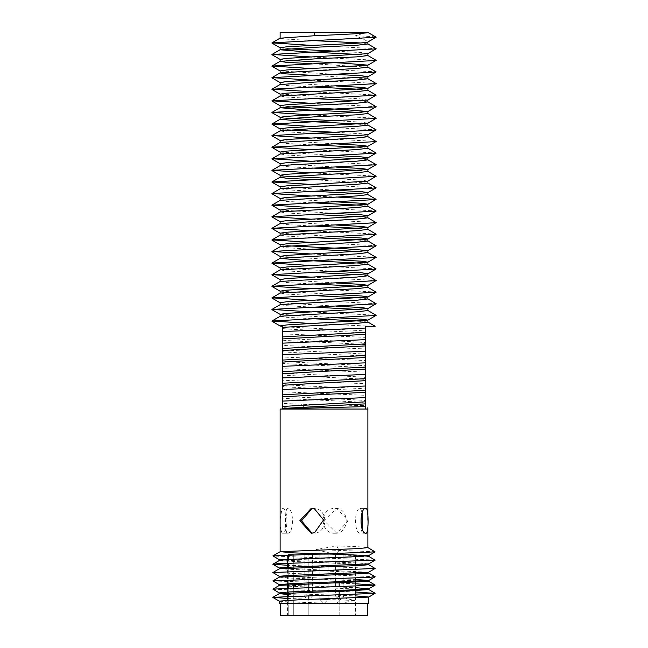 <?xml version="1.0" encoding="UTF-8"?>
<svg xmlns="http://www.w3.org/2000/svg" width="648" height="648" viewBox="0 0 648 648"><rect width="100%" height="100%" fill="white"/><g stroke="black" fill="none" stroke-linecap="round" stroke-linejoin="round"><path stroke-width="0.49" stroke-dasharray="3.24 2.43" d="M367.465 603.596L280.535 603.596L367.465 603.596M288.222 554.753L293.293 554.753L293.293 603.596L339.73 603.596L339.171 603.596L339.171 598.639L339.171 603.596L355.46 603.596L288.222 603.596L339.171 603.596L339.171 615.6L355.46 615.6L355.46 589.777M280.535 615.6L367.465 615.6M339.171 615.6L288.222 615.6L339.171 615.6L339.171 603.596L308.829 603.596L308.829 615.6L308.829 603.596L293.293 603.596L293.293 615.6L293.293 603.596L288.222 603.596L288.222 615.6L288.222 588.036M312.061 508.429L312.887 508.397C328.941 507.676 328.56 534.244 312.887 533.231L312.044 533.199M375.095 551.756L315.868 549.561L336.806 545.997C351.694 546.288 362.054 546.831 367.878 547.625L367.878 547.584M324.891 553.983L334.749 554.275L330.399 553.91L334.749 554.275L315.868 549.561M280.527 559.815L281.653 560.099M282.431 560.18L281.248 560.901L282.431 560.795L281.248 560.083L282.431 560.18L281.248 560.901L368.647 564.643M279.345 568.798L368.704 573.035M279.353 577.133L290.531 578.081L368.704 581.337M279.296 585.46L279.296 584.65L281.248 585.006L281.248 585.873L368.704 589.567M287.574 594.556L337.049 596.144L338.928 599.87L287.574 598.509M355.46 592.005L272.905 589.251M355.46 583.767L272.889 580.973M375.111 576.704L272.889 572.638M375.111 568.377L287.574 565.267M375.111 560.042L272.897 556.008M336.806 545.997L338.928 550.201L336.685 554.648L330.399 553.91M336.79 533.231L324.405 520.919L336.749 508.388L348.162 520.806L336.798 533.231M335.113 533.231C349.936 534.082 349.799 507.425 335.073 508.397C319.116 507.668 319.383 534.171 335.113 533.231M362.208 528.898L360.418 533.231C354.019 534.227 353.832 507.684 360.41 508.397L362.208 512.811M280.122 519.623L282.026 508.397C288.336 507.352 288.806 533.669 282.034 533.231L280.122 526.403M287.582 533.231C294.103 534.017 294.046 507.514 287.582 508.397C284.707 507.595 284.739 534.122 287.582 533.231L282.034 533.231L287.582 533.231M336.685 554.648L367.392 556.349L280.535 560.39M282.431 560.795L281.248 560.083L358.093 562.958L368.647 563.882M281.248 560.901L281.248 560.083M279.296 567.988L368.655 572.216M279.296 576.307L355.46 579.458M281.248 585.006L355.46 587.663M279.296 592.912L280.884 593.285M368.704 603.596L279.296 603.596M340.119 603.596L354.488 600.477L337.049 596.144M281.248 593.317L355.46 595.885M279.296 601.117L281.248 601.547L281.248 603.596M354.488 600.477L338.928 599.87L337.049 603.596L281.248 601.547M288.222 554.963L288.222 559.078M288.222 563.282L288.222 592.766M288.222 596.298L288.222 603.596L293.293 603.596L293.293 587.849M288.222 584.528L288.222 567.194M308.829 583.726L308.829 554.753L339.73 554.753L293.293 554.753L308.829 554.753L308.829 591.17M308.829 599.497L308.829 595.715M339.171 586.651L339.171 582.868M339.171 590.32L339.171 591.195L339.171 590.32M339.171 554.753L355.46 554.753L355.46 577.87M293.293 554.753L293.293 584.285M304.131 554.753L312.409 554.753L304.131 554.753L304.131 596.144L308.27 600.283L312.409 596.144L304.131 596.144L312.409 596.144L312.409 554.753M335.591 554.753L343.869 554.753L335.591 554.753L335.591 596.144L339.73 600.283L343.869 596.144L335.591 596.144L343.869 596.144L343.869 554.753M319.861 554.753L328.139 554.753L319.861 554.753L319.861 599.457L324 603.596L328.139 599.457L319.861 599.457L328.139 599.457L328.139 554.753M280.122 314.312L336.15 317.763M367.878 322.137L360.766 321.125M311.85 318.686L286.246 317.285L280.236 316.216M280.122 302.721L336.15 306.172M367.878 310.546L360.766 309.533M311.85 307.095L286.246 305.694L280.236 304.625M280.122 291.138L336.15 294.581M367.878 298.963L360.766 297.942M311.85 295.512L286.246 294.103L280.236 293.034M280.122 279.547L336.15 282.99M367.878 287.372L360.766 286.351M311.85 283.921L286.246 282.512L280.236 281.443M280.122 267.956L336.15 271.407M367.878 275.781L360.766 274.76M311.85 272.33L286.246 270.921L280.236 269.86M280.122 256.365L336.15 259.816M367.878 264.19L360.766 263.177M280.122 244.774L287.234 245.786M367.878 252.599L360.766 251.586M311.85 249.148L286.246 247.747L280.236 246.677M280.122 233.191L336.15 236.633M367.878 241.016L360.766 239.995M311.85 237.565L286.246 236.156L280.236 235.086M280.122 221.6L336.15 225.042M367.878 229.424L360.766 228.404M311.85 225.974L286.246 224.564L280.236 223.495M280.122 210.009L336.15 213.459M367.878 217.833L360.766 216.813M311.85 214.383L286.246 212.973L280.236 211.912M280.122 198.418L336.15 201.868M367.878 206.242L360.766 205.23M311.85 202.792L286.246 201.39L280.236 200.321M280.122 186.827L336.15 190.277M367.878 194.651L360.766 193.639M311.85 191.201L286.246 189.799L280.236 188.73M280.122 175.244L287.234 176.256M336.15 178.686L361.77 180.095L367.764 181.165M367.878 183.068L311.85 179.618M280.122 163.652L336.15 167.095M367.878 171.477L360.766 170.456M311.85 168.026L286.246 166.617L280.236 165.548M280.122 152.061L336.15 155.512M367.878 159.886L360.766 158.865M311.85 156.435L286.246 155.026L280.236 153.965M280.122 140.47L336.15 143.921M367.878 148.295L360.766 147.282M311.85 144.844L286.246 143.443L280.236 142.374M280.122 128.879L287.234 129.892M336.15 132.33L361.77 133.739L367.764 134.8M367.878 136.704L360.766 135.691M311.85 133.253L286.246 131.852L280.122 130.912M280.122 117.296L287.234 118.309M336.15 120.739L361.77 122.148L367.764 123.217M367.878 125.121L360.766 124.1M280.122 105.705L287.234 106.718M367.878 113.53L360.766 112.509M280.122 94.114L359.802 98.82L367.764 100.035M367.878 101.939L360.766 100.918M311.85 98.488L286.246 97.079L280.236 96.017M280.122 82.523L336.15 85.973M367.878 90.347L360.766 89.335M311.85 86.897L286.246 85.496L280.122 84.491M280.122 70.932L336.15 74.382M367.878 78.756L311.85 75.306M280.122 59.349L287.234 60.361M367.878 67.173L311.85 63.723M280.122 47.758L287.234 48.77M336.15 51.2L361.77 52.61L367.764 53.679M367.878 55.582L360.766 54.562M314.515 32.4L366.873 32.4L355.274 35.786C363.439 39.066 367.635 41.124 367.878 41.958L367.764 42.088M367.878 43.991L360.766 42.971M311.85 40.541L286.246 39.131L280.122 38.2M355.274 35.786C368.979 36.28 375.937 36.75 376.156 37.179L375.775 37.398M366.906 32.4L367.878 32.4M311.85 45.409L376.059 48.657M311.85 57L376.059 60.248M311.85 68.591L376.059 71.839M311.85 80.174L376.059 83.43M311.85 91.765L376.059 95.021M311.85 103.356L376.059 106.604M311.85 114.947L376.059 118.195M311.85 126.538L376.059 129.786M311.85 138.121L376.059 141.377M311.85 149.712L376.059 152.969M311.85 161.303L376.059 164.552M311.85 172.894L376.059 176.143M311.85 184.486L376.059 187.734M311.85 196.069L336.15 197M311.85 207.66L376.059 210.916M311.85 219.251L376.059 222.499M311.85 230.842L376.059 234.09M311.85 242.433L376.059 245.681M311.85 254.016L376.059 257.272M311.85 265.607L376.059 268.863M311.85 277.198L376.059 280.446M311.85 288.789L376.059 292.037M311.85 300.38L376.059 303.629M311.85 311.963L376.059 315.22M311.85 323.555L372.754 326.276L365.391 326.276L365.391 328.066M367.878 409.058L365.391 409.058L365.391 402.667C361.697 401.703 286.303 399.03 282.609 398.066L282.609 391.813L365.391 395.304L365.391 391.076C361.697 390.12 286.303 387.439 282.609 386.475L282.609 380.222L365.391 383.713L365.391 379.485C361.697 378.529 286.303 375.848 282.609 374.884L282.609 368.631L365.391 372.122L365.391 367.902C361.697 366.938 286.303 364.257 282.609 363.301L282.609 357.04L365.391 360.531L365.391 356.311C361.697 355.347 286.303 352.666 282.609 351.71L282.609 345.449L365.391 348.948L365.391 344.72C361.697 343.756 286.303 341.075 282.609 340.119L282.609 333.866L365.391 337.357L365.391 331.096C361.697 330.14 286.303 327.459 282.609 326.503L280.122 325.904M365.391 409.058L305.192 409.058L301.644 404.279L365.415 405.624M365.391 402.667L365.391 400.634C361.697 399.678 286.303 396.997 282.609 396.033M365.391 391.076L365.391 389.043C361.697 388.087 286.303 385.406 282.609 384.45M365.391 379.485L365.391 377.46C361.697 376.496 286.303 373.815 282.609 372.859M365.391 367.902L365.391 365.869C361.697 364.905 286.303 362.224 282.609 361.268M365.391 356.311L365.391 354.278C361.697 353.322 286.303 350.641 282.609 349.677M365.391 344.72L365.391 342.687C361.697 341.731 286.303 339.05 282.609 338.086M367.878 525.609L367.878 520.223L367.878 525.609M280.122 409.058L282.609 409.058L282.609 407.624L305.192 409.058M281.086 326.276L280.122 326.276M365.391 333.129C361.697 332.173 286.303 329.492 282.609 328.528L282.609 326.503M282.609 407.624L282.609 403.396L301.644 404.279M282.609 331.557L282.609 328.528M311.194 533.231L312.887 533.231M365.966 533.231L360.418 533.231M281.248 576.688L281.248 577.562M287.574 596.314L287.574 615.6M312.887 508.397L311.202 508.397M367.424 555.603L368.056 555.968M336.758 508.397L335.073 508.397M360.41 508.397L365.95 508.397M367.465 556.268L367.465 555.652M287.574 592.799L287.574 588.06M287.574 584.569L287.574 567.219M287.574 559.67L287.574 554.98M355.46 581.45L355.46 586.197"/><path stroke-width="0.97" d="M367.465 603.596L367.465 615.6L280.535 615.6L280.535 603.596M312.044 533.199L301.514 520.822L312.061 508.429M311.194 533.231L314.515 532.745L323.563 519.947L314.515 508.874L311.202 508.397L299.83 520.749L311.194 533.231M367.878 547.625L367.878 525.609L367.878 547.625L358.109 548.605L280.187 551.675L293.698 552.898L324.891 553.983M330.399 553.91L367.432 555.587M367.481 555.652L354.796 556.721L280.576 559.759L280.6 560.463L282.431 560.795L282.431 560.18L281.653 560.099M281.588 560.69L281.248 560.083M368.704 563.817L368.704 564.708L360.426 565.461L279.345 568.798L272.889 572.532L375.111 568.482L368.647 564.643M368.704 572.16L368.704 573.035L364.468 573.569L279.353 577.133L272.889 580.867L370.308 577.295L375.111 576.704L368.655 572.978M355.46 579.458L368.704 580.478L368.704 581.337L279.369 585.379L281.248 585.873M355.46 587.663L368.704 588.789L368.704 589.567L349.531 590.871L279.369 593.584L287.574 594.556M287.574 598.509L272.905 597.318L375.095 593.365L355.46 592.005M279.361 592.985L272.905 589.121L375.103 585.128L355.46 583.767M279.353 584.707L272.889 580.867M279.353 576.372L272.889 572.532M287.574 565.267L272.889 564.311L277.247 563.752L375.111 560.147L367.424 555.603M280.6 560.463L272.897 555.887L375.095 551.894L367.805 547.544M362.208 512.811L362.208 528.898M365.966 533.231C368.801 534.308 368.777 507.74 365.95 508.397C359.567 507.441 359.292 533.839 365.966 533.231M280.122 526.403L280.122 519.623M375.111 560.147L368.647 563.882L283.144 567.47L279.296 567.988L279.296 568.863M375.111 568.482L368.655 572.216L287.882 575.537L279.296 576.307L279.296 577.198M368.704 580.478L291.543 583.613L279.296 584.65L279.296 585.46M368.704 588.789L347.765 590.053L289.113 591.932L279.296 592.912L279.296 593.665M375.095 593.365L368.631 597.1L297.999 599.829L279.296 601.117L279.296 603.596L368.704 603.596L368.704 597.01L355.46 595.885M288.222 559.078L288.222 554.963M288.222 567.194L288.222 563.282M288.222 592.766L288.222 596.298M288.222 588.036L288.222 584.528M288.222 554.753L293.293 554.753M308.829 595.715L308.829 599.497M308.829 583.726L308.829 591.17M339.171 582.868L339.171 586.651M339.171 591.195L339.171 598.639L339.171 591.195M293.293 584.285L293.293 587.849M367.764 298.833L376.156 303.734L367.764 308.642L286.781 313.332L280.122 314.312L280.122 316.346M336.15 317.763L361.77 319.164L367.878 320.104L367.878 322.137L356.586 323.433L282.609 327.337L282.609 338.92L365.391 334.328L365.391 332.294L282.609 336.895M367.764 310.416L376.156 315.325L367.764 320.234L286.781 324.923L280.122 325.904L282.609 326.276L282.609 327.337M360.766 321.125L311.85 318.686M376.059 315.438L271.941 321.011L280.236 316.216L356.586 311.842L367.878 310.546L367.878 308.521L361.77 307.581L336.15 306.172M367.764 287.242L376.156 292.151L367.764 297.059L286.781 301.741L280.122 302.721L280.122 304.754M360.766 309.533L311.85 307.095M376.059 303.847L271.941 309.42L280.236 304.625L356.586 300.251L367.878 298.963L367.878 296.93L361.77 295.99L336.15 294.581M367.764 275.651L376.156 280.56L367.764 285.468L286.781 290.15L280.122 291.138M360.766 297.942L311.85 295.512M376.059 292.256L271.941 297.837L280.236 293.034L356.586 288.66L367.878 287.372L367.878 285.339L361.77 284.399L336.15 282.99M367.764 264.06L376.156 268.969L367.764 273.877L286.781 278.559L280.122 279.547L280.122 281.572M360.766 286.351L311.85 283.921M376.059 280.665L271.941 286.246L280.236 281.443L356.586 277.077L367.878 275.781L367.878 273.748L361.77 272.808L336.15 271.407M367.764 252.469L376.156 257.377L367.764 262.286L286.781 266.976L280.122 267.956L280.122 269.989M360.766 274.76L311.85 272.33M376.059 269.082L271.941 274.655L280.236 269.86L356.586 265.486L367.878 264.19L367.878 262.156L361.77 261.217L336.15 259.816M367.764 240.886L376.156 245.786L367.764 250.695L286.781 255.385L280.122 256.365L280.122 258.398L304.941 260.415L360.766 263.177M376.059 257.491L271.941 263.064L280.236 258.269L356.586 253.894L367.878 252.599L367.878 250.574L343.092 248.557L287.234 245.786M367.764 229.295L376.156 234.203L367.764 239.112L286.781 243.794L280.122 244.774L280.122 246.807M360.766 251.586L311.85 249.148M376.059 245.9L271.941 251.473L280.236 246.677L356.586 242.303L367.878 241.016L367.878 238.982L361.77 238.043L336.15 236.633M367.764 217.704L376.156 222.612L367.764 227.521L286.781 232.203L280.122 233.183L280.122 235.216M360.766 239.995L311.85 237.565M376.059 234.309L271.941 239.89L280.236 235.086L356.586 230.712L367.878 229.424L367.878 227.391L361.77 226.452L336.15 225.042M367.764 206.113L376.156 211.021L367.764 215.93L286.781 220.612L280.122 221.6L280.122 223.625M360.766 228.404L311.85 225.974M376.059 222.718L271.941 228.299L280.236 223.495L356.586 219.129L367.878 217.833L367.878 215.8L361.77 214.861L336.15 213.459M336.15 197L376.059 199.325L367.764 204.339L286.781 209.029L280.122 210.009L280.122 212.042M360.766 216.813L311.85 214.383M376.059 211.135L271.941 216.707L280.236 211.912L356.586 207.538L367.878 206.242L367.878 204.209L361.77 203.269L336.15 201.868M367.764 182.939L376.156 187.839L367.764 192.748L286.781 197.438L280.122 198.418L280.122 200.451M360.766 205.23L311.85 202.792M376.059 199.543L271.941 205.116L280.236 200.321L356.586 195.947L367.878 194.651L367.878 192.626L361.77 191.687L336.15 190.277M367.764 171.347L376.156 176.256L367.764 181.165L286.781 185.846L280.122 186.827L280.122 188.86M360.766 193.639L311.85 191.201M376.059 187.952L271.941 193.525L280.236 188.73L356.586 184.356L367.878 183.068L367.878 181.035M367.764 159.756L376.156 164.665L367.764 169.573L286.781 174.255L280.122 175.235L280.122 177.269L286.246 178.208L311.85 179.618M287.234 176.256L336.15 178.686M376.059 176.361L271.941 181.942L280.236 177.139L356.586 172.765L367.878 171.477L367.878 169.444L361.77 168.504L336.15 167.095M367.764 148.165L376.156 153.074L367.764 157.982L286.781 162.664L280.122 163.652L280.122 165.677M360.766 170.456L311.85 168.026M376.059 164.77L271.941 170.351L280.236 165.548L356.586 161.182L367.878 159.886L367.878 157.853L361.77 156.913L336.15 155.512M367.764 136.574L376.156 141.483L367.764 146.391L286.781 151.081L280.122 152.061L280.122 154.094M360.766 158.865L311.85 156.435M376.059 153.187L271.941 158.76L280.236 153.965L356.586 149.591L367.878 148.295L367.878 146.262M367.764 124.991L376.156 129.892L367.764 134.8L286.781 139.49L280.122 140.47L280.122 142.503M336.15 143.921L361.77 145.322L367.878 146.27M360.766 147.282L311.85 144.844M376.059 141.596L271.941 147.169L280.236 142.374L356.586 138L367.878 136.704L367.878 134.679M367.764 113.4L376.156 118.309L367.764 123.217L286.781 127.899L280.122 128.879L280.122 130.912L314.515 128.442L356.586 126.409L367.878 125.121L367.878 123.088M287.234 129.892L336.15 132.33M360.766 135.691L311.85 133.253M367.764 101.809L376.156 106.718L367.764 111.626L286.781 116.308L280.122 117.288L280.122 119.321L314.515 116.851L356.586 114.818L367.878 113.53L367.878 111.497L343.092 109.48L287.234 106.718M287.234 118.309L336.15 120.739M360.766 124.1L304.941 121.338L280.122 119.321M367.764 90.218L376.156 95.126L367.764 100.035L286.781 104.717L280.122 105.705L280.122 107.73L314.515 105.268L356.586 103.235L367.878 101.939L367.878 99.905M360.766 112.509L304.941 109.747L280.122 107.73M367.764 78.627L376.156 83.535L367.764 88.444L286.781 93.134L280.122 94.114L280.122 96.147M360.766 100.918L311.85 98.488M376.059 95.24L271.941 100.813L280.236 96.017L356.586 91.643L367.878 90.347L367.878 88.314L361.77 87.375L336.15 85.973M367.764 67.036L376.156 71.944L367.764 76.853L286.781 81.543L280.122 82.523L280.122 84.556L314.515 82.085L356.586 80.052L367.878 78.756L367.878 76.731L361.77 75.792L336.15 74.382M360.766 89.335L311.85 86.897M367.764 55.453L376.156 60.361L367.764 65.27L286.781 69.952L280.122 70.932L280.122 72.965L286.246 73.904L311.85 75.306M376.059 72.058L271.941 77.63L280.236 72.835L356.586 68.461L367.878 67.173L367.878 65.14L343.092 63.123L287.234 60.361M367.764 43.861L376.156 48.77L367.764 53.679L286.781 58.361L280.122 59.341L280.122 61.374L314.515 58.903L356.586 56.87L367.878 55.582L367.878 53.549M311.85 63.723L286.246 62.313L280.122 61.374M314.515 45.287L286.781 46.769L280.122 47.758L280.122 49.783L314.515 47.312L356.586 45.287L367.878 43.991L367.878 41.958C369.878 42.59 352.091 43.7 314.515 45.287M287.234 48.77L336.15 51.2M360.766 54.562L304.941 51.8L280.122 49.783M314.515 32.4L280.122 32.4L280.122 38.2L314.515 35.729C352.091 34.142 369.878 33.032 367.878 32.4L314.515 32.4L314.515 35.729M360.766 42.971L311.85 40.541M367.959 32.4L376.059 37.292L271.941 42.865L311.85 45.409M314.515 395.005L365.391 392.275L365.391 390.242L282.609 394.843L282.609 396.876L314.515 395.005M282.609 408.459L365.391 403.858L365.391 401.833L282.609 406.434L282.609 409.058L365.391 409.058L365.391 403.858M314.515 383.414L365.391 380.684L365.391 378.651L282.609 383.252L282.609 385.285L314.515 383.414M314.515 371.822L365.391 369.093L365.391 367.06L282.609 371.66L282.609 373.694L314.515 371.822M314.515 360.231L365.391 357.502L365.391 355.477L282.609 360.069L282.609 362.102L314.515 360.231M314.515 348.64L365.391 345.911L365.391 343.886L282.609 348.486L282.609 350.511L314.515 348.64M376.059 48.875L271.941 54.456L311.85 57M376.059 60.467L271.941 66.047L311.85 68.591M271.941 77.63L311.85 80.174M376.059 83.649L271.941 89.222L311.85 91.765M271.941 100.813L311.85 103.356M376.059 106.823L271.941 112.404L311.85 114.947M376.059 118.414L271.941 123.995L311.85 126.538M376.059 130.005L271.941 135.578L311.85 138.121M271.941 147.169L311.85 149.712M271.941 158.76L311.85 161.303M271.941 170.351L311.85 172.894M271.941 181.942L311.85 184.486M271.941 193.525L311.85 196.069M271.941 205.116L311.85 207.66M271.941 216.707L311.85 219.251M271.941 228.299L311.85 230.842M271.941 239.89L311.85 242.433M271.941 251.473L311.85 254.016M271.941 263.064L311.85 265.607M271.941 274.655L311.85 277.198M271.941 286.246L311.85 288.789M271.941 297.837L311.85 300.38M271.941 309.42L311.85 311.963M271.941 321.011L311.85 323.555M367.764 322.007L375.143 326.276L365.391 326.276L365.391 331.096M282.585 408.718L365.399 406.636M365.391 409.058L367.878 409.058L367.878 520.223L367.878 407.624M365.391 400.634L365.391 395.304M365.391 389.043L365.391 383.713M365.391 377.46L365.391 372.122M365.391 365.869L365.391 360.531M365.391 354.278L365.391 348.948M365.391 342.687L365.391 337.357M282.609 333.866L282.609 331.557L365.391 328.066L365.391 332.294M365.391 334.328L365.391 343.886M365.391 345.911L365.391 355.477M365.391 357.502L365.391 367.06M365.391 369.093L365.391 378.651M365.391 380.684L365.391 390.242M365.391 392.275L365.391 401.833M282.609 409.058L280.122 409.058L280.122 551.748M365.391 339.657L282.609 343.148L282.609 348.486M365.391 351.248L282.609 354.74L282.609 360.069M365.391 362.839L282.609 366.331L282.609 371.66M365.391 374.423L282.609 377.922L282.609 383.252M365.391 386.014L282.609 389.505L282.609 394.843M365.391 397.605L282.609 401.096L282.609 406.434M282.609 345.449L282.609 340.119M282.609 338.92L282.609 343.148M282.609 357.04L282.609 351.71M282.609 350.511L282.609 354.74M282.609 368.631L282.609 363.301M282.609 362.102L282.609 366.331M282.609 380.222L282.609 374.884M282.609 373.694L282.609 377.922M282.609 391.813L282.609 386.475M282.609 385.285L282.609 389.505M282.609 403.396L282.609 398.066M282.609 396.876L282.609 401.096M367.878 32.4L376.156 37.179L367.878 41.958M280.187 551.675L272.897 555.887M280.584 559.767L272.889 564.214M368.639 581.272L375.103 585.006M279.369 585.379L272.905 589.121M368.631 589.486L375.095 593.22M279.369 593.584L272.905 597.318M272.905 597.464L279.369 601.198M375.103 585.128L368.647 588.862M375.111 576.801L368.655 580.535M272.889 564.311L279.345 568.045M375.095 551.894L367.392 556.349M287.574 596.314L287.574 592.799M287.574 588.06L287.574 584.569M287.574 567.219L287.574 559.67M355.46 577.87L355.46 581.45M355.46 586.197L355.46 589.777M280.122 291.13L280.122 293.163M280.236 314.442L271.941 309.639M280.236 302.851L271.941 298.056M280.236 291.26L271.941 286.465M280.236 279.669L271.941 274.874M280.236 268.086L271.941 263.282M280.236 256.495L271.941 251.691M280.236 244.904L271.941 240.108M280.236 233.312L271.941 228.517M280.236 221.721L271.941 216.926M280.236 210.138L271.941 205.335M280.236 198.547L271.941 193.744M280.236 186.956L271.941 182.161M280.236 175.365L271.941 170.57M280.236 163.774L271.941 158.979M280.236 152.191L271.941 147.388M280.236 140.6L271.941 135.797M280.236 129.009L271.941 124.214M280.236 117.418L271.941 112.622M280.236 105.827L271.941 101.031M280.236 94.243L271.941 89.44M280.236 82.652L271.941 77.849M280.236 71.061L271.941 66.266M280.236 59.47L271.941 54.675M280.236 47.879L271.941 43.084M367.764 42.088L376.059 37.292M271.941 321.23L280.236 326.033M280.236 38.062L271.941 42.865M280.236 49.653L271.941 54.456M280.236 61.244L271.941 66.047M280.236 84.426L271.941 89.222M280.236 107.6L271.941 112.404M280.236 119.192L271.941 123.995M280.236 130.783L271.941 135.578M367.764 194.522L376.059 199.325"/></g></svg>
